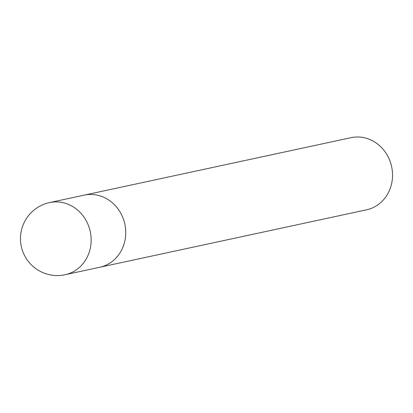 <?xml version="1.0" encoding="UTF-8"?>
<svg xmlns="http://www.w3.org/2000/svg" width="413" height="413" viewBox="0 0 413 413"><rect width="100%" height="100%" fill="white"/><g stroke="black" fill="none" stroke-linecap="round" stroke-linejoin="round"><path stroke-width="0.62" d="M88.289 194.538A36.896 33.639 -102.2 0 0 84.185 195.132A36.896 33.639 77.8 0 1 125.542 228.616A36.896 33.639 77.8 0 1 99.719 267.278A36.896 33.639 -102.2 0 0 125.253 226.36A36.896 33.639 -102.2 0 0 88.289 194.538M49.596 202.582L350.993 137.679A36.896 33.639 77.8 0 1 392.35 171.163A36.896 33.639 77.8 0 1 366.527 209.819L65.135 274.722A36.896 33.639 -102.2 0 0 90.958 236.066A36.896 33.639 -102.2 0 0 53.705 201.983A36.896 33.639 -102.2 0 0 49.596 202.582A36.896 36.896 0 0 0 20.65 242.317A36.896 36.896 0 0 0 65.135 274.722"/></g></svg>
